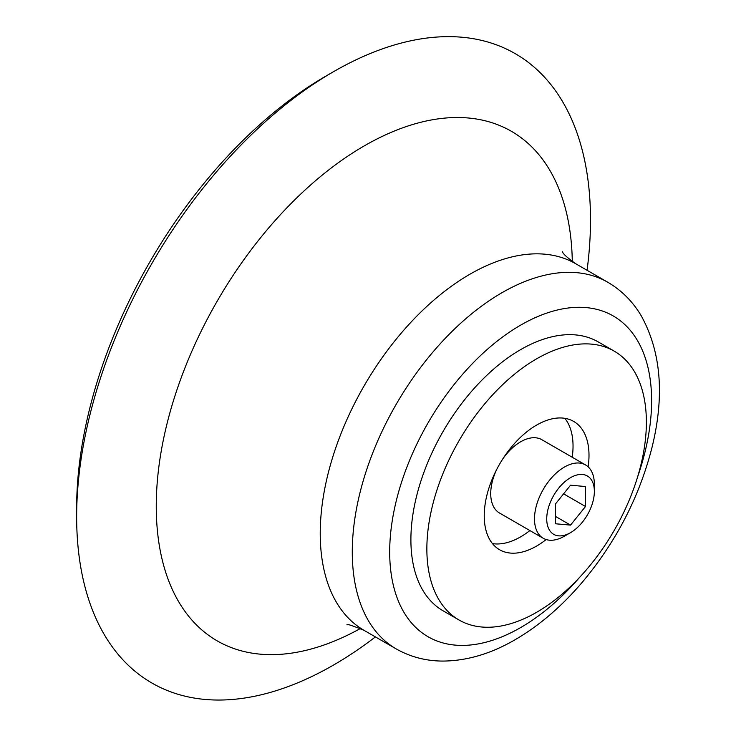 <?xml version="1.0" encoding="UTF-8"?>
<svg xmlns="http://www.w3.org/2000/svg" width="736" height="736" viewBox="0 0 736 736"><rect width="100%" height="100%" fill="white"/><g stroke="black" fill="none" stroke-linecap="round" stroke-linejoin="round"><path stroke-width="1.1" d="M459.016 619.997L443.044 610.779A155.213 89.617 -60 0 1 443.044 431.544A155.213 89.617 -60 0 1 598.267 341.927L614.229 351.146A155.213 89.617 -60 0 1 638.02 475.53A155.213 89.617 -60 0 1 536.618 612.306A155.213 89.617 -60 0 1 459.016 619.997A155.213 89.617 -60 0 1 459.006 440.763A155.213 89.617 -60 0 1 614.229 351.146M375.415 636.898A363.354 209.778 -60 0 1 333.574 665.022A363.354 209.778 -60 0 1 76.645 516.681A363.354 209.778 -60 0 1 333.564 71.668A363.354 209.778 -60 0 1 587.07 270.296M76.645 516.681L76.645 508.033A352.765 203.67 -60 0 1 326.085 75.992L333.564 71.668M546.149 539.552A74.078 42.771 -60 0 1 536.618 546.057A74.078 42.771 -60 0 1 499.578 549.728A74.078 42.771 -60 0 1 499.578 464.186A74.078 42.771 -60 0 1 573.657 421.415A74.078 42.771 -60 0 1 588.128 466.836M529.883 530.564A74.078 42.771 -60 0 1 520.656 536.838A74.078 42.771 -60 0 1 492.467 543.61M564.806 418.315A74.078 42.771 -60 0 1 572.222 457.24M564.42 536.185L570.547 532.652A33.672 19.44 -60 0 1 546.728 518.908A33.672 19.44 -60 0 1 570.547 477.664A33.672 19.44 -60 0 1 594.357 491.409A33.672 19.44 -60 0 1 570.547 532.652L564.42 536.185A42.329 24.444 -60 0 1 543.26 538.283A42.329 24.444 -60 0 1 543.26 489.403A42.329 24.444 -60 0 1 585.589 464.959A42.329 24.444 -60 0 1 594.357 484.343L594.357 491.409M570.547 485.199L555.579 503.82L555.579 523.774L570.547 525.108L585.506 506.497L585.506 486.542L570.547 485.199M543.26 538.283L499.486 513.01A42.329 24.444 -60 0 1 496.736 469.384M502.66 459.117A42.329 24.444 -60 0 1 541.825 439.696L585.589 464.959M563.601 493.838L585.506 506.497M555.579 516.47L570.547 525.108M579.453 577.521A185.205 106.932 -60 0 1 520.656 627.569A185.205 106.932 -60 0 1 391.267 527.675A185.205 106.932 -60 0 1 560.657 309.267A185.205 106.932 -60 0 1 637.67 476.689M607.78 282.247C621.607 290.352 632.748 301.512 641.203 315.735C661.075 351.78 664.709 395.582 652.087 447.111C639.455 496.855 616.069 542.036 581.937 582.654C561.366 606.712 539.111 625.72 515.172 639.685C490.967 653.78 466.826 660.91 442.741 661.075C425.859 661.002 410.32 656.926 396.115 648.858A211.664 122.204 -60 0 1 396.115 404.45A211.664 122.204 -60 0 1 607.78 282.247L575.727 263.746A211.664 122.204 -60 0 0 364.072 385.949A211.664 122.204 -60 0 0 364.072 630.356C351.817 625.361 346.15 623.539 347.079 624.901M360.456 628.47A294.207 169.86 -60 0 1 156.262 504.703A294.207 169.86 -60 0 1 363.014 146.611A294.207 169.86 -60 0 1 572.295 261.556M396.115 648.858L364.072 630.356M562.516 251.758C562.727 253.589 567.134 257.582 575.727 263.746"/></g></svg>
